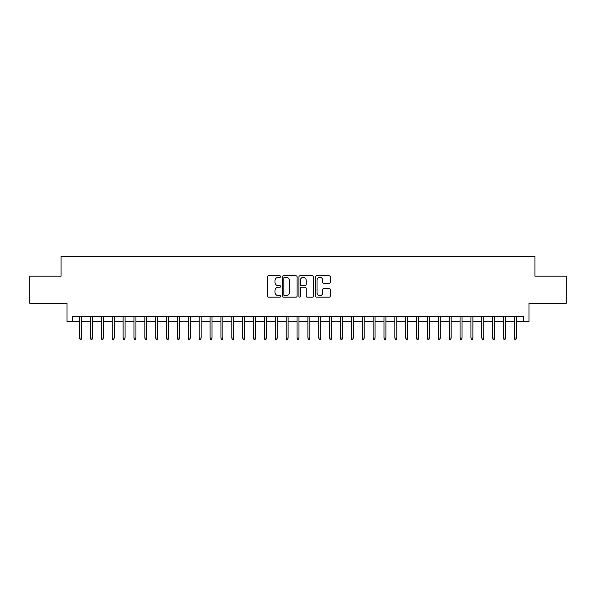 <?xml version="1.0" encoding="UTF-8"?>
<svg xmlns="http://www.w3.org/2000/svg" width="596" height="596" viewBox="0 0 596 596"><rect width="100%" height="100%" fill="white"/><g stroke="black" fill="none" stroke-linecap="round" stroke-linejoin="round"><path stroke-width="0.89" d="M280.612 276.559A0.745 0.745 0 0 0 279.859 275.806L268.528 275.806A1.065 1.065 0 0 0 267.462 276.879L267.462 296.078A1.065 1.065 0 0 0 268.528 297.151L279.859 297.151A0.745 0.745 0 0 0 280.612 296.398A0.745 0.745 0 0 0 279.859 295.653L278.399 295.653A3.412 3.412 0 0 1 274.98 292.241L274.98 290.639A3.412 3.412 0 0 1 278.399 287.227L279.859 287.227A0.745 0.745 0 0 0 280.612 286.475A0.745 0.745 0 0 0 279.859 285.73L278.399 285.73A3.412 3.412 0 0 1 274.98 282.318L274.98 280.716A3.412 3.412 0 0 1 278.399 277.304L279.859 277.304A0.745 0.745 0 0 0 280.612 276.559M329.178 283.331A1.065 1.065 0 0 0 330.244 282.266L330.244 276.879A1.065 1.065 0 0 0 329.178 275.806L316.588 275.806A1.065 1.065 0 0 0 315.522 276.879L315.522 296.078A1.065 1.065 0 0 0 316.588 297.151L329.178 297.151A1.065 1.065 0 0 0 330.244 296.078L330.244 289.574A1.065 1.065 0 0 0 329.178 288.509L323.792 288.509A1.065 1.065 0 0 0 322.727 289.574L322.727 292.8A2.853 2.853 0 0 1 319.873 295.653A2.853 2.853 0 0 1 317.02 292.8L317.02 280.157A2.853 2.853 0 0 1 319.873 277.304A2.853 2.853 0 0 1 322.727 280.157L322.727 282.266A1.065 1.065 0 0 0 323.792 283.331L329.178 283.331M72.459 321.803L72.459 316.372L523.541 316.372L523.541 321.803L528.972 321.803L528.972 303.327L566.2 303.327L566.2 276.149L534.947 276.149L534.947 256.585L61.053 256.585L61.053 276.149L29.8 276.149L29.8 303.327L67.028 303.327L67.028 321.803L79.633 321.803M297.069 276.879A1.065 1.065 0 0 0 295.996 275.806L283.413 275.806A1.065 1.065 0 0 0 282.34 276.879L282.34 296.078A1.065 1.065 0 0 0 283.413 297.151L295.996 297.151A1.065 1.065 0 0 0 297.069 296.078L297.069 276.879M300.004 275.806L312.587 275.806A1.065 1.065 0 0 1 313.66 276.879L313.66 296.078A1.065 1.065 0 0 1 312.587 297.151L307.201 297.151A1.065 1.065 0 0 1 306.135 296.078L306.135 288.293A1.065 1.065 0 0 0 305.07 287.227L301.494 287.227A1.065 1.065 0 0 0 300.429 288.293L300.429 296.398A0.745 0.745 0 0 1 299.684 297.151A0.745 0.745 0 0 1 298.931 296.398L298.931 276.879A1.065 1.065 0 0 1 300.004 275.806M81.592 321.803L90.503 321.803M92.462 321.803L101.372 321.803M103.331 321.803L112.242 321.803M114.201 321.803L123.111 321.803M125.071 321.803L133.981 321.803M135.94 321.803L144.85 321.803M146.81 321.803L155.72 321.803M157.679 321.803L166.589 321.803M168.549 321.803L177.459 321.803M179.418 321.803L188.329 321.803M190.288 321.803L199.198 321.803M201.157 321.803L210.068 321.803M212.027 321.803L220.937 321.803M222.897 321.803L231.807 321.803M233.766 321.803L242.676 321.803M244.628 321.803L253.546 321.803M255.498 321.803L264.415 321.803M266.367 321.803L275.285 321.803M277.237 321.803L286.155 321.803M288.106 321.803L297.024 321.803M298.976 321.803L307.894 321.803M309.845 321.803L318.763 321.803M320.715 321.803L329.633 321.803M331.585 321.803L340.502 321.803M342.454 321.803L351.372 321.803M353.324 321.803L362.234 321.803M364.193 321.803L373.103 321.803M375.063 321.803L383.973 321.803M385.932 321.803L394.843 321.803M396.802 321.803L405.712 321.803M407.671 321.803L416.582 321.803M418.541 321.803L427.451 321.803M429.411 321.803L438.321 321.803M440.28 321.803L449.19 321.803M451.15 321.803L460.06 321.803M462.019 321.803L470.929 321.803M472.889 321.803L481.799 321.803M483.758 321.803L492.668 321.803M494.628 321.803L503.538 321.803M505.497 321.803L514.408 321.803M516.367 321.803L523.541 321.803M284.583 277.304A0.745 0.745 0 0 0 283.838 278.049L283.838 294.908A0.745 0.745 0 0 0 284.583 295.653L286.132 295.653A3.412 3.412 0 0 0 289.544 292.241L289.544 280.716A3.412 3.412 0 0 0 286.132 277.304L284.583 277.304M306.135 280.209A2.853 2.853 0 0 0 303.282 277.356A2.853 2.853 0 0 0 300.429 280.209L300.429 284.665A1.065 1.065 0 0 0 301.494 285.73L305.07 285.73A1.065 1.065 0 0 0 306.135 284.665L306.135 280.209M79.633 337.999L80.073 339.415L81.16 339.415L81.592 337.999L79.633 337.999L79.633 316.372M81.592 337.999L81.592 316.372M90.503 337.999L90.942 339.415L92.03 339.415L92.462 337.999L90.503 337.999L90.503 316.372M92.462 337.999L92.462 316.372M101.372 337.999L101.812 339.415L102.899 339.415L103.331 337.999L101.372 337.999L101.372 316.372M103.331 337.999L103.331 316.372M112.242 337.999L112.681 339.415L113.769 339.415L114.201 337.999L112.242 337.999L112.242 316.372M114.201 337.999L114.201 316.372M123.111 337.999L123.551 339.415L124.631 339.415L125.071 337.999L123.111 337.999L123.111 316.372M125.071 337.999L125.071 316.372M133.981 337.999L134.42 339.415L135.501 339.415L135.94 337.999L133.981 337.999L133.981 316.372M135.94 337.999L135.94 316.372M144.85 337.999L145.29 339.415L146.37 339.415L146.81 337.999L144.85 337.999L144.85 316.372M146.81 337.999L146.81 316.372M155.72 337.999L156.152 339.415L157.24 339.415L157.679 337.999L155.72 337.999L155.72 316.372M157.679 337.999L157.679 316.372M166.589 337.999L167.022 339.415L168.109 339.415L168.549 337.999L166.589 337.999L166.589 316.372M168.549 337.999L168.549 316.372M177.459 337.999L177.891 339.415L178.979 339.415L179.418 337.999L177.459 337.999L177.459 316.372M179.418 337.999L179.418 316.372M188.329 337.999L188.761 339.415L189.848 339.415L190.288 337.999L188.329 337.999L188.329 316.372M190.288 337.999L190.288 316.372M199.198 337.999L199.63 339.415L200.718 339.415L201.157 337.999L199.198 337.999L199.198 316.372M201.157 337.999L201.157 316.372M210.068 337.999L210.5 339.415L211.587 339.415L212.027 337.999L210.068 337.999L210.068 316.372M212.027 337.999L212.027 316.372M220.937 337.999L221.369 339.415L222.457 339.415L222.897 337.999L220.937 337.999L220.937 316.372M222.897 337.999L222.897 316.372M231.807 337.999L232.239 339.415L233.327 339.415L233.766 337.999L231.807 337.999L231.807 316.372M233.766 337.999L233.766 316.372M242.676 337.999L243.108 339.415L244.196 339.415L244.628 337.999L242.676 337.999L242.676 316.372M244.628 337.999L244.628 316.372M253.546 337.999L253.978 339.415L255.066 339.415L255.498 337.999L253.546 337.999L253.546 316.372M255.498 337.999L255.498 316.372M264.415 337.999L264.848 339.415L265.935 339.415L266.367 337.999L264.415 337.999L264.415 316.372M266.367 337.999L266.367 316.372M275.285 337.999L275.717 339.415L276.805 339.415L277.237 337.999L275.285 337.999L275.285 316.372M277.237 337.999L277.237 316.372M286.155 337.999L286.587 339.415L287.674 339.415L288.106 337.999L286.155 337.999L286.155 316.372M288.106 337.999L288.106 316.372M297.024 337.999L297.456 339.415L298.544 339.415L298.976 337.999L297.024 337.999L297.024 316.372M298.976 337.999L298.976 316.372M307.894 337.999L308.326 339.415L309.413 339.415L309.845 337.999L307.894 337.999L307.894 316.372M309.845 337.999L309.845 316.372M318.763 337.999L319.195 339.415L320.283 339.415L320.715 337.999L318.763 337.999L318.763 316.372M320.715 337.999L320.715 316.372M329.633 337.999L330.065 339.415L331.152 339.415L331.585 337.999L329.633 337.999L329.633 316.372M331.585 337.999L331.585 316.372M340.502 337.999L340.934 339.415L342.022 339.415L342.454 337.999L340.502 337.999L340.502 316.372M342.454 337.999L342.454 316.372M351.372 337.999L351.804 339.415L352.892 339.415L353.324 337.999L351.372 337.999L351.372 316.372M353.324 337.999L353.324 316.372M362.234 337.999L362.673 339.415L363.761 339.415L364.193 337.999L362.234 337.999L362.234 316.372M364.193 337.999L364.193 316.372M373.103 337.999L373.543 339.415L374.631 339.415L375.063 337.999L373.103 337.999L373.103 316.372M375.063 337.999L375.063 316.372M383.973 337.999L384.413 339.415L385.5 339.415L385.932 337.999L383.973 337.999L383.973 316.372M385.932 337.999L385.932 316.372M394.843 337.999L395.282 339.415L396.37 339.415L396.802 337.999L394.843 337.999L394.843 316.372M396.802 337.999L396.802 316.372M405.712 337.999L406.152 339.415L407.239 339.415L407.671 337.999L405.712 337.999L405.712 316.372M407.671 337.999L407.671 316.372M416.582 337.999L417.021 339.415L418.109 339.415L418.541 337.999L416.582 337.999L416.582 316.372M418.541 337.999L418.541 316.372M427.451 337.999L427.891 339.415L428.978 339.415L429.411 337.999L427.451 337.999L427.451 316.372M429.411 337.999L429.411 316.372M438.321 337.999L438.76 339.415L439.848 339.415L440.28 337.999L438.321 337.999L438.321 316.372M440.28 337.999L440.28 316.372M449.19 337.999L449.63 339.415L450.71 339.415L451.15 337.999L449.19 337.999L449.19 316.372M451.15 337.999L451.15 316.372M460.06 337.999L460.499 339.415L461.58 339.415L462.019 337.999L460.06 337.999L460.06 316.372M462.019 337.999L462.019 316.372M470.929 337.999L471.369 339.415L472.449 339.415L472.889 337.999L470.929 337.999L470.929 316.372M472.889 337.999L472.889 316.372M481.799 337.999L482.231 339.415L483.319 339.415L483.758 337.999L481.799 337.999L481.799 316.372M483.758 337.999L483.758 316.372M492.668 337.999L493.101 339.415L494.188 339.415L494.628 337.999L492.668 337.999L492.668 316.372M494.628 337.999L494.628 316.372M503.538 337.999L503.97 339.415L505.058 339.415L505.497 337.999L503.538 337.999L503.538 316.372M505.497 337.999L505.497 316.372M514.408 337.999L514.84 339.415L515.927 339.415L516.367 337.999L514.408 337.999L514.408 316.372M516.367 337.999L516.367 316.372"/></g></svg>
